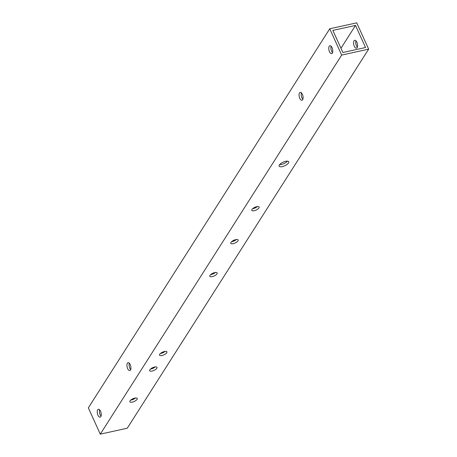 <?xml version="1.0" encoding="UTF-8"?>
<svg xmlns="http://www.w3.org/2000/svg" width="457" height="457" viewBox="0 0 457 457"><rect width="100%" height="100%" fill="white"/><g stroke="black" fill="none" stroke-linecap="round" stroke-linejoin="round"><path stroke-width="0.69" d="M368.65 49.145L127.257 428.22L100.277 434.15L341.67 55.074L368.65 49.145L356.723 22.85L329.743 28.78L341.67 55.074M357.357 47.18A4.044 1.862 77.6 0 1 356.454 45.786A4.044 1.862 77.6 0 1 355.963 40.822M132.267 402.131A4.044 1.508 155.6 0 0 137.237 398.441A4.044 1.508 155.6 0 0 132.93 398.744A4.044 1.508 155.6 0 0 129.868 401.783A4.044 1.508 155.6 0 0 132.267 402.131M152.055 371.061A4.044 1.508 155.6 0 0 157.025 367.371A4.044 1.508 155.6 0 0 152.718 367.668A4.044 1.508 155.6 0 0 149.656 370.713A4.044 1.508 155.6 0 0 152.055 371.061M161.949 355.523A4.044 1.508 155.6 0 0 166.919 351.833A4.044 1.508 155.6 0 0 162.612 352.136A4.044 1.508 155.6 0 0 159.55 355.175A4.044 1.508 155.6 0 0 161.949 355.523M212.191 276.628A4.044 1.508 155.6 0 0 217.161 272.938A4.044 1.508 155.6 0 0 212.853 273.235A4.044 1.508 155.6 0 0 209.792 276.274A4.044 1.508 155.6 0 0 212.191 276.628M233.179 243.667A4.044 1.508 155.6 0 0 238.148 239.976A4.044 1.508 155.6 0 0 233.841 240.273A4.044 1.508 155.6 0 0 230.779 243.318A4.044 1.508 155.6 0 0 233.179 243.667M254.166 210.711A4.044 1.508 155.6 0 0 259.136 207.021A4.044 1.508 155.6 0 0 254.829 207.318A4.044 1.508 155.6 0 0 251.767 210.363A4.044 1.508 155.6 0 0 254.166 210.711M282.249 166.611A5.29 1.971 155.6 0 0 288.744 161.784A5.29 1.971 155.6 0 0 283.117 162.172A5.29 1.971 155.6 0 0 279.113 166.154A5.29 1.971 155.6 0 0 282.249 166.611M365.537 47.517L355.517 25.426L332.856 30.408L342.876 52.498L365.537 47.517M329.743 28.78L88.35 407.855L100.277 434.15M354.295 46.26A4.044 1.862 77.6 0 1 354.712 40.29A4.044 1.862 77.6 0 1 357.397 43.838A4.044 1.862 77.6 0 1 356.449 48.191A4.044 1.862 77.6 0 1 354.295 46.26M97.975 415.253A4.044 1.862 77.6 0 1 98.392 409.283A4.044 1.862 77.6 0 1 101.077 412.837A4.044 1.862 77.6 0 1 100.129 417.184A4.044 1.862 77.6 0 1 97.975 415.253M127.652 368.645A4.044 1.862 77.6 0 1 128.074 362.675A4.044 1.862 77.6 0 1 130.759 366.228A4.044 1.862 77.6 0 1 129.811 370.576A4.044 1.862 77.6 0 1 127.652 368.645M299.798 98.324A4.044 1.862 77.6 0 1 300.215 92.354A4.044 1.862 77.6 0 1 302.9 95.901A4.044 1.862 77.6 0 1 301.951 100.254A4.044 1.862 77.6 0 1 299.798 98.324M329.474 51.715A4.044 1.862 77.6 0 1 329.891 45.746A4.044 1.862 77.6 0 1 332.582 49.293A4.044 1.862 77.6 0 1 331.628 53.646A4.044 1.862 77.6 0 1 329.474 51.715M130.713 400.132A4.044 1.508 155.6 0 0 131.313 400.029A4.044 1.508 155.6 0 0 135.443 397.99M150.502 369.062A4.044 1.508 155.6 0 0 151.101 368.959A4.044 1.508 155.6 0 0 155.226 366.92M160.39 353.529A4.044 1.508 155.6 0 0 160.995 353.421A4.044 1.508 155.6 0 0 165.12 351.382M210.637 274.628A4.044 1.508 155.6 0 0 211.237 274.52A4.044 1.508 155.6 0 0 215.361 272.481M231.625 241.667A4.044 1.508 155.6 0 0 232.225 241.564A4.044 1.508 155.6 0 0 236.349 239.525M252.612 208.712A4.044 1.508 155.6 0 0 253.212 208.603A4.044 1.508 155.6 0 0 257.337 206.564M279.553 164.686A5.29 1.971 155.6 0 0 281.295 164.509A5.29 1.971 155.6 0 0 287.356 161.144M355.517 25.426L340.962 48.282M101.037 416.178A4.044 1.862 77.6 0 1 100.134 414.779A4.044 1.862 77.6 0 1 99.643 409.82M130.719 369.57A4.044 1.862 77.6 0 1 129.811 368.171A4.044 1.862 77.6 0 1 129.32 363.212M302.86 99.243A4.044 1.862 77.6 0 1 301.951 97.849A4.044 1.862 77.6 0 1 301.46 92.885M332.542 52.635A4.044 1.862 77.6 0 1 331.633 51.241A4.044 1.862 77.6 0 1 331.142 46.277"/></g></svg>

